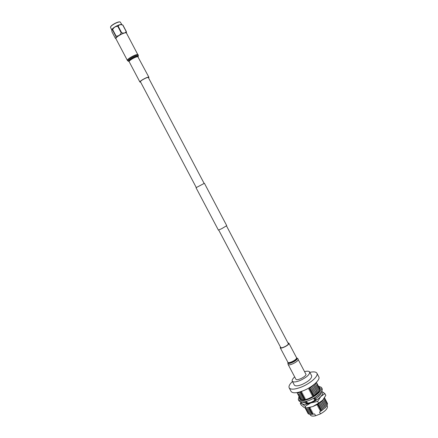 <?xml version="1.0" encoding="UTF-8"?>
<svg xmlns="http://www.w3.org/2000/svg" width="438" height="438" viewBox="0 0 438 438"><rect width="100%" height="100%" fill="white"/><g stroke="black" fill="none" stroke-linecap="round" stroke-linejoin="round"><path stroke-width="0.66" d="M196.016 187.716L204.415 183.287L226.736 225.669L221.486 228.8L218.376 230.076L196.016 187.716M120.05 21.971L120.007 21.955C118.211 21.254 110.819 25.201 110.562 26.997L110.524 27.129M115.933 38.604L115.413 38.391L111.997 31.914L111.767 30.063L110.486 27.238C110.748 25.388 118.391 21.303 120.247 22.026L121.917 24.698M111.783 29.976L111.81 29.872C111.86 28.098 119.7 23.855 121.589 24.572L122.76 25.059C120.669 24.325 119.141 24.687 118.178 26.154L117.773 26.34C115.49 26.318 113.792 27.402 112.67 29.592L111.767 30.063M118.178 26.154L121.638 32.719C123.74 33.436 125.257 33.053 126.193 31.58L126.549 32.927M140.664 82.163L139.914 82.059C139.18 81.276 146.971 76.902 148.624 77.165L148.931 77.302L148.591 77.98M140.521 81.884L140.406 81.796C139.76 81.101 146.686 77.214 148.164 77.444L148.449 77.707M126.352 32.855L137.789 54.575C135.703 54.033 126.412 59.316 127.414 60.471L115.982 38.823C114.865 37.444 124.151 32.094 126.352 32.855M126.193 31.58L122.76 25.059M112.67 29.592L116.125 36.13C118.397 36.162 120.1 35.084 121.233 32.899L117.773 26.34M116.114 38.068L115.889 36.349L112.44 29.811M115.594 38.467L115.95 38.462M122.93 25.103L126.358 31.618M121.638 32.719L121.233 32.899M288.133 342.91L288.905 343.2L288.905 343.627C288.439 345.511 280.681 349.217 280.227 347.772L280.424 346.978M226.512 225.92L288.418 343.835C288.001 345.511 281.114 348.796 280.709 347.52L280.72 347.115M306.031 374.452L298.223 359.631C297.774 361.98 288.697 366.267 288.089 364.427L295.891 379.204C296.57 381.18 305.647 376.932 306.031 374.452M309.825 372.344C313.652 371.512 316.012 371.802 316.904 373.214C318.787 375.985 310.372 383.557 301.251 387.104C294.681 389.568 290.657 389.815 289.173 387.833C288.511 386.3 289.606 384.192 292.458 381.498M316.904 373.214L318.793 376.806C320.704 379.631 312.316 387.247 303.189 390.767C296.608 393.22 292.573 393.433 291.073 391.419L289.173 387.833M304.788 371.599C307.427 370.942 309.042 371.074 309.639 371.988C309.781 374.61 306.512 377.49 299.827 380.622C295.716 382.188 293.197 382.363 292.272 381.148C291.85 380.14 292.655 378.733 294.686 376.926M309.639 371.988L311.686 375.881C311.851 378.541 308.593 381.438 301.908 384.564C297.791 386.119 295.267 386.272 294.325 385.035L292.272 381.148M310.022 414.37L310.372 415.032C311.057 416.138 312.809 416.379 315.623 415.75L314.676 413.948L312.595 414.282M299.51 392.021L298.563 392.267M305.313 399.631L305.773 399.264L303.479 399.538L305.22 398.219L302.932 398.492L304.667 397.173L302.379 397.452L304.12 396.133L301.826 396.406L303.567 395.087L301.278 395.366L303.014 394.041L300.725 394.32L302.461 392.995L300.172 393.275L301.908 391.95L299.91 392.207M301.908 391.95L299.619 392.229M316.406 382.352L315.026 385.544L309.212 390.302L311.522 390.017L309.765 391.353L312.075 391.068L310.318 392.399L312.628 392.12L310.87 393.45L313.181 393.171L311.423 394.496L313.734 394.216L311.976 395.547L314.287 395.268L312.803 396.565M314.462 384.52L308.659 389.256L310.969 388.966M300.172 393.275L296.997 392.585M302.461 392.995L300.495 393.247M316.444 382.62C317.391 383.442 317.096 384.772 315.557 386.612L311.522 390.017M314.999 385.582L309.212 390.302M300.725 394.32C298.502 394.479 297.325 393.965 297.199 392.771M303.014 394.041L301.087 394.288M316.986 383.655C317.939 384.487 317.638 385.829 316.083 387.685L312.075 391.068M315.53 386.644L309.765 391.353M301.278 395.366C299.055 395.519 297.878 394.999 297.741 393.806M303.567 395.087L301.673 395.328M317.534 384.69C318.492 385.533 318.18 386.885 316.614 388.758L312.628 392.12M316.066 387.707L310.318 392.399M301.826 396.406C299.608 396.56 298.426 396.034 298.289 394.835M304.12 396.133L302.258 396.368M318.081 385.725C319.039 386.573 318.727 387.942 317.139 389.825L313.181 393.171M316.597 388.769L310.87 393.45M302.379 397.452C300.156 397.6 298.973 397.074 298.831 395.87M304.667 397.173L302.844 397.408M318.623 386.754C319.587 387.619 319.269 388.999 317.665 390.899L313.734 394.216M316.614 390.488L311.423 394.496M302.932 398.492C300.709 398.64 299.526 398.109 299.378 396.905M305.22 398.219L303.435 398.449M319.171 387.789C320.134 388.665 319.811 390.055 318.191 391.972L314.287 395.268M317.15 391.545L311.976 395.547M303.479 399.538C301.262 399.68 300.074 399.144 299.92 397.939M305.773 399.264L304.021 399.489M319.718 388.911L320.233 389.574M318.191 391.972L312.529 396.593M300.791 399.823L300.534 399.023M319.729 393.762L313.712 398.832L316.017 398.558L314.26 399.878L316.57 399.604M314.802 397.567L315.47 397.507M305.762 403.852L307.503 402.538L305.209 402.807L306.95 401.493L304.53 401.772M306.95 401.493L305.275 401.712M321.372 391.791C321.596 392.716 321.087 393.899 319.839 395.333L316.017 398.558M319.329 394.244L313.712 398.832M305.209 402.807L301.979 402.018M307.503 402.538L305.866 402.752M304.158 398.394L303.616 398.432M319.324 395.968L314.26 399.878M324.054 398.476L322.532 400.836L317.096 405.254L319.406 404.986L317.649 406.3L319.959 406.031L318.196 407.345L320.512 407.077L318.749 408.391L321.059 408.123L319.302 409.437L321.612 409.174L319.85 410.483L322.165 410.22L319.537 412.07L320.49 413.877C325.62 410.932 327.914 408.331 327.372 406.07L327.022 405.407M317.862 404.028L318.853 403.94M314.676 413.948L311.336 414.403L313.077 413.1L310.783 413.363L312.529 412.059L310.235 412.322L311.976 411.019L309.688 411.282L311.429 409.979L309.135 410.242L310.881 408.933L308.587 409.201L310.328 407.893L306.162 408.052M310.328 407.893L308.889 408.085M324.536 397.737C325.1 398.75 324.607 400.14 323.058 401.909L319.406 404.986M322.571 400.792L317.096 405.254M308.587 409.201C306.671 409.3 305.5 408.878 305.078 407.942M310.881 408.933L309.474 409.119M324.755 398.388C325.768 399.379 325.379 400.912 323.578 402.982L319.959 406.031M323.102 401.86L317.649 406.3M309.135 410.242C306.918 410.34 305.708 409.771 305.51 408.534M311.429 409.979L310.066 410.16M325.297 399.418C326.315 400.425 325.916 401.969 324.104 404.05L320.512 407.077M323.627 402.927L318.196 407.345M309.688 411.282C307.465 411.375 306.255 410.806 306.053 409.568M311.976 411.019L310.657 411.194M325.845 400.447C326.863 401.465 326.458 403.026 324.624 405.123L321.059 408.123M324.153 403.995L318.749 408.391M310.235 412.322C308.018 412.415 306.803 411.84 306.595 410.598M312.529 412.059L311.243 412.229M326.387 401.482C327.41 402.511 327 404.082 325.144 406.196L321.612 409.174M322.532 400.836L322.023 401.454M324.678 405.062L319.302 409.437M310.783 413.363C308.566 413.45 307.35 412.87 307.142 411.627M313.077 413.1L311.834 413.269M326.929 402.511C327.958 403.551 327.542 405.139 325.669 407.269L322.165 410.22M325.21 406.13L319.85 410.483M311.336 414.403C309.113 414.485 307.898 413.905 307.684 412.656M325.604 407.345L319.537 412.07M315.623 415.75L320.49 413.877M315.256 383.464L308.659 389.256M310.082 387.291L310.416 387.92M308.034 408.161L308.472 407.805M316.324 399.626L310.996 402.396L305.97 403.677M324.903 393.614L321.782 391.326C323.375 392.284 323.052 394.025 320.813 396.549L324.903 393.614L325.817 395.355L322.718 400.168L318.585 403.174L317.654 401.405L320.813 396.549C318.316 399.117 315.004 401.241 310.881 402.927L317.654 401.405M305.133 406.311L310.881 402.927C306.803 404.455 303.906 404.772 302.193 403.874L305.133 406.311L306.063 408.063L304.087 407.46L301.185 405.035L300.276 403.316L302.193 403.874L301.377 401.98M318.585 403.174L312.798 406.563L306.063 408.063M301.015 401.936L300.276 403.316M323.249 399.555L322.718 400.168C320.227 402.752 316.92 404.882 312.798 406.563L306.852 407.981M318.919 387.072L320.194 387.997C320.49 391.337 316.641 394.862 308.653 398.569C303.731 400.37 300.682 400.485 299.51 398.898L299.466 397.321M299.964 399.423L300.09 398.52M318.426 386.113L321.421 387.373L322.045 388.566C323.709 391.063 316.773 397.512 309.157 400.403C303.654 402.412 300.244 402.533 298.935 400.748L298.305 399.56L298.962 396.379M321.421 387.373C323.074 389.853 316.132 396.291 308.516 399.188C303.014 401.203 299.608 401.328 298.305 399.56M319.554 388.26L320.37 388.665M148.931 77.302L137.877 56.759C136.13 56.327 128.345 60.751 129.172 61.703L128.838 61.397C127.036 60.8 135.769 55.626 137.773 56.108L138.145 56.491L138.298 55.785M128.887 61.419L128.099 61.096C126.117 60.439 135.709 54.75 137.904 55.292L138.309 55.714L138.184 54.794M128.164 61.123L127.414 60.471M296.701 357.862L297.232 358.695C296.679 361.202 286.901 365.303 287.892 362.626L287.903 362.582M296.619 357.835L297.008 358.591C296.471 361.022 286.983 365.002 287.941 362.407L287.886 362.281C288.401 363.841 296.159 360.173 296.564 358.175L296.619 357.835M218.704 230.038L280.709 347.52M140.395 81.654L196.295 187.568M148.329 77.477L204.135 183.434M139.914 82.059L129.172 61.703M138.205 56.94L138.145 56.491M296.915 357.945L298.207 359.094M288.905 343.2L296.548 357.715M300.676 392.152L299.964 392.202M301.262 393.193L300.577 393.242M301.842 394.233L301.185 394.277M302.423 395.273L301.793 395.317M303.008 396.313L302.401 396.357M303.589 397.354L303.008 397.397M304.755 399.429L304.218 399.472M305.998 401.651L305.516 401.684M306.584 402.686L306.124 402.725M309.584 408.013L309.233 408.046M310.164 409.054L309.841 409.081M310.75 410.088L310.443 410.116M311.336 411.123L311.051 411.151M313.345 414.206L312.869 414.249M313.969 385.144L314.5 384.471M314.495 386.212L315.026 385.544M315.026 387.28L315.557 386.612M315.557 388.347L316.083 387.685M316.083 389.415L316.614 388.758M318.798 394.901L319.313 394.26M322.549 402.522L323.058 401.909M323.074 403.59L323.578 402.982M323.6 404.657L324.104 404.05M324.125 405.725L324.624 405.123M324.646 406.793L325.144 406.196M325.007 408.057L325.669 407.269M280.227 347.772L287.886 362.281M287.87 362.713L288.089 364.427M307.936 407.887L306.753 407.992"/></g></svg>
